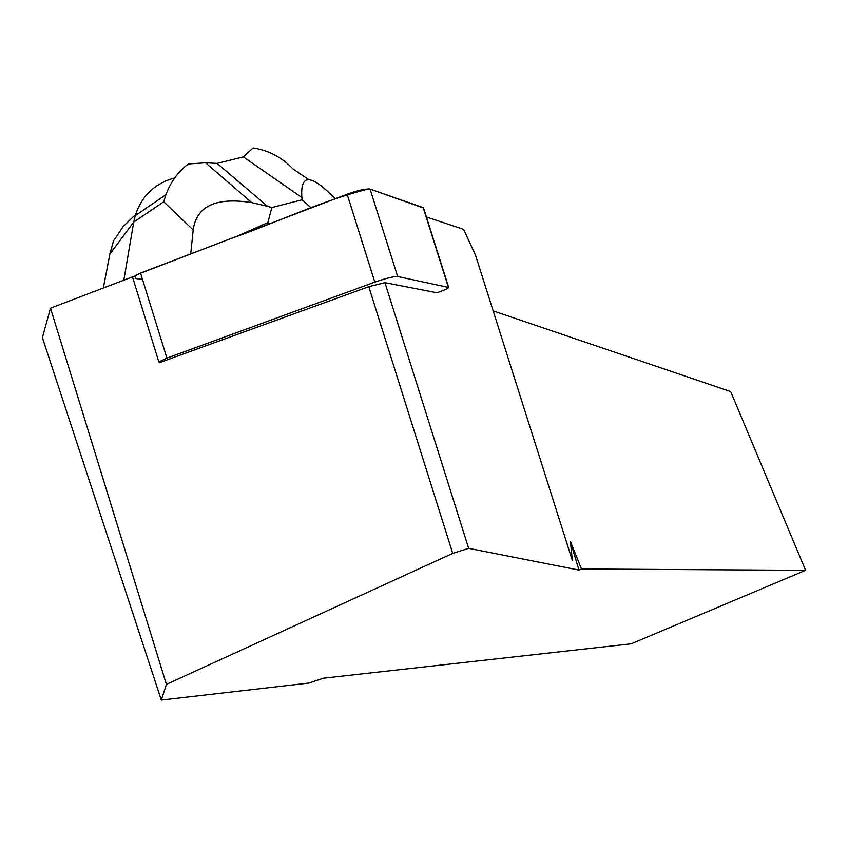 <?xml version="1.0" encoding="UTF-8"?>
<svg xmlns="http://www.w3.org/2000/svg" width="848" height="848" viewBox="0 0 848 848"><rect width="100%" height="100%" fill="white"/><g stroke="black" fill="none" stroke-linecap="round" stroke-linejoin="round"><path stroke-width="1.27" d="M159.636 362.594L368.774 286.666L384.939 282.67L436.985 292.772L439.508 291.86C445.126 289.804 448.189 288.341 448.698 287.461L397.648 276.512C393.493 276.427 385.893 278.303 374.827 282.13L166.918 358.1L158.841 361.937L159.636 362.594M132.839 278.038L132.595 277.275L140.535 273.056L347.139 194.213C358.142 190.291 365.785 188.574 370.067 189.072L423.587 208.078L448.634 287.239M426.396 216.971L463.612 229.373L475.537 255.28L572.347 560.528L570.471 541.66L581.516 568.987L805.6 570.312L631.177 643.812L323.374 678.209L308.926 683.064L161.311 700.066L166.409 684.378L50.488 308.174L42.4 337.663L161.311 700.066M50.488 308.174L133.263 276.596M581.516 568.987L578.94 570.068L468.658 548.338L452.726 553.384L166.409 684.378M452.726 553.384L368.774 286.666M805.6 570.312L730.711 391.617L493.176 310.887M570.471 541.66L578.94 570.068M384.939 282.67L468.658 548.338M308.895 179.702L293.217 169.155C282.151 157.442 268.784 150.372 253.107 147.934L243.323 156.88L217.12 163.388L267.565 206.329L271.848 207.548L267.851 222.632L268.371 224.275M267.565 206.329L251.739 202.619C215.943 196.959 196.418 206.085 193.196 229.999L163.728 201.771L133.74 222.112L123.829 280.19M190.726 253.902L193.196 229.999M237.249 236.147L267.851 222.632M311.195 207.93L302.153 199.768L301.899 197.531C300.16 174.879 309.859 173.893 330.996 194.563L335.204 198.771M302.153 199.768L271.848 207.548M174.73 177.932C154.855 183.316 141.69 195.899 135.224 215.668L133.74 222.112L109.901 253.987L113.515 240.874L123.363 226.352L135.553 214.576M217.12 163.388L205.651 162.795L188.298 163.961C178.122 171.731 170.66 181.981 165.901 194.722L163.728 201.771M188.298 163.961L193.196 163.367M142.528 279.469L135.171 278.441L136.231 274.879L230.921 238.564C275.748 222.929 323.523 199.98 368.795 188.892M397.648 276.512L370.067 189.072L423.184 207.612L448.359 287.133M374.827 282.13L347.139 194.213M140.535 273.056L166.918 358.1M109.901 253.987L103.318 288.023M301.899 197.531L243.323 156.88M158.841 361.937L132.595 277.275M135.224 215.668L165.837 194.764M251.739 202.619L205.598 162.827"/></g></svg>
